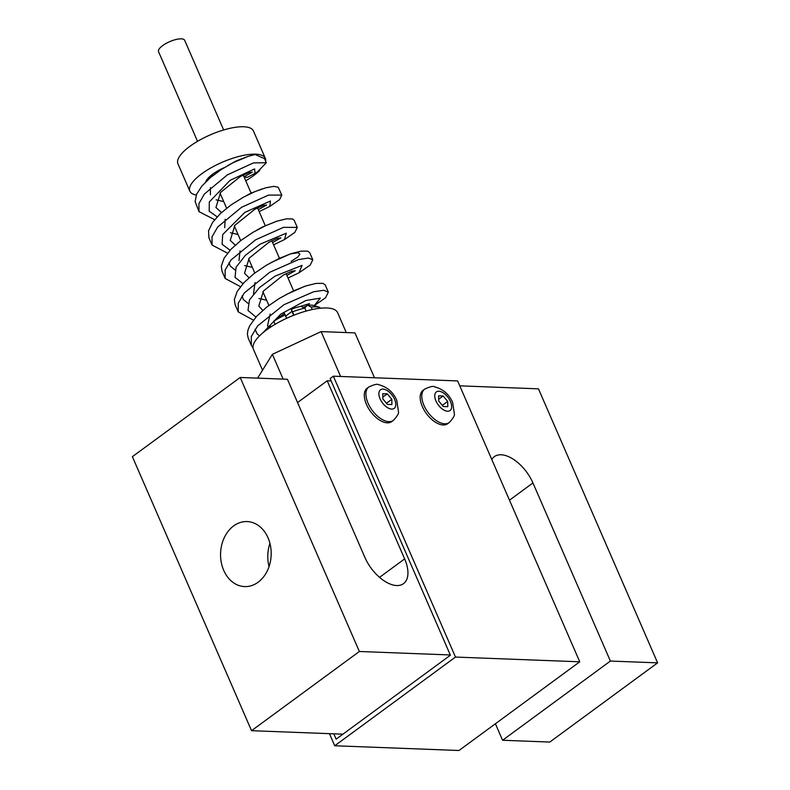 <?xml version="1.0" encoding="UTF-8"?>
<svg xmlns="http://www.w3.org/2000/svg" width="790" height="790" viewBox="0 0 790 790"><rect width="100%" height="100%" fill="white"/><g stroke="black" fill="none" stroke-linecap="round" stroke-linejoin="round"><path stroke-width="1.19" d="M346.267 332.56L337.606 312.643A45.909 15.178 156.5 0 0 289.456 317.037A45.909 15.178 156.5 0 0 253.412 349.259L262.527 370.214M270.16 314.045L267.484 326.033M285.466 316.247L291.994 311.398L291.362 309.532A5997.601 148.174 67 0 1 292.488 311.833L293.939 315.18M300.723 306.342L309.512 303.607L307.883 305.207M306.698 305.888L303.4 307.438M255.032 282.504L253.491 293.86M258.982 298.492L266.625 300.249M262.803 310.342L258.814 306.115L263.475 291.006L283.284 275.108L291.707 271.227L295.223 270.733L286.908 275.434M240.032 250.904L239.005 260.532M244.693 265.608L252.326 267.356M249.018 277.744L244.525 273.241L249.186 258.132L268.985 242.244L277.409 238.353L280.924 237.859L272.609 242.56M225.16 219.264L224.696 227.648M230.404 232.734L238.027 234.472M235.252 245.147L230.226 240.358L234.887 225.259L254.706 209.36L263.119 205.479L266.635 204.995L258.32 209.686M210.407 187.586L210.397 194.765M216.114 199.85L223.728 201.588M221.516 212.52L215.937 207.494L220.598 192.385L240.407 176.496L248.82 172.605L252.336 172.121L244.021 176.812M205.835 181.759A23.749 7.851 -23.5 0 1 224.182 167.687M286.671 318.291L284.499 313.472L273.824 321.046L275.068 324.344M293.663 315.289L291.974 311.408M291.362 309.532A30.543 6.745 -33.2 0 1 293.673 308.347A29.684 9.806 156.5 0 1 300.891 306.303A5831.365 3350.41 -99.3 0 1 304.851 308.1A34.434 11.376 -23.5 0 0 292.488 311.833M306.145 311.062L304.851 308.1M304.693 308.021L307.29 305.256A5831.365 3350.41 80.7 0 1 311.25 307.053L312.327 309.532M320.177 308.248L319.792 307.379A5831.365 5277.003 -65.4 0 0 313.976 305.513A29.684 9.806 156.5 0 0 307.29 305.256M311.25 307.053A34.434 11.376 -23.5 0 1 319.792 307.379M273.745 321.303A34.434 11.376 -23.5 0 1 285.21 314.924M265.539 330.704L268.768 326.211L271.701 326.418M269.489 327.87L268.768 326.211M244.189 177.197L247.379 177.316L255.022 173.375L254.607 168.902L229.949 180.426L209.32 201.954L209.182 211.197L217.141 216.825M262.576 333.084L280.746 314.163L305.73 300.556L320.345 298.126L314.213 305.582M255.94 317.047L247.981 310.431L249.492 299.815L259.614 287.471L274.999 276.164L302.096 265.381L299.084 272.728L288.044 278.05M243.004 283.64L235.035 277.359L236.072 267.198L245.404 255.298L259.95 244.248L286.266 233.188L284.469 239.567L273.597 244.831M230.078 250.233L222.099 244.278L222.681 234.581L244.92 212.342L270.437 201.025L269.785 206.437L259.16 211.611M259.505 335.898L257.096 333.795L255.071 329.272M285.773 294.719L304.466 286.424M248.02 303.37L243.369 299.519L242.017 295.974M271.187 262.478L290.552 253.857M290.503 253.867L298.166 252.741L299.864 254.064L298.057 256.79L291.164 261.401M234.976 269.953L230.196 265.963L228.952 262.685M256.632 230.216L262.606 226.928L276.46 221.338M242.105 197.944L251.181 193.056L262.399 188.82M227.599 165.663L236.092 160.972L248.258 156.321L255.111 154.544L264.502 158.642L266.279 162.73L257.54 171.864L255.022 173.375M196.266 195.021A41.159 13.608 -23.5 0 1 189.847 191.17A41.159 13.608 -23.5 0 1 201.746 173.77A41.159 13.608 -23.5 0 1 240.367 156.074A41.159 13.608 -23.5 0 1 265.341 158.346A41.159 13.608 -23.5 0 1 265.647 161.279M259.683 170.512A41.159 13.608 -23.5 0 1 245.749 180.782M265.341 158.346L253.422 130.942A41.159 13.608 156.5 0 0 228.458 128.671A41.159 13.608 156.5 0 0 189.827 146.367A41.159 13.608 156.5 0 0 177.938 163.767L189.847 191.17M253.037 347.956L251.329 345.299L251.329 336.491L257.629 325.915L283.887 304.743L313.591 291.777L323.732 290.276L328.324 292.122L325.519 297.81L314.252 305.602M253.373 320.118L238.254 311.902L238.225 303.281L244.317 292.942L269.765 272.274L298.561 259.564L308.386 258.034L312.81 259.772L310.124 265.163L299.331 272.58M240.466 286.642L225.17 278.495L225.12 270.062L231.006 259.979L255.644 239.795L283.521 227.342L297.297 227.421L294.848 232.398L284.943 239.281M227.55 253.175L212.085 245.078L212.016 236.842L217.694 227.007L241.523 207.316L268.491 195.12L281.783 195.071L279.571 199.633L269.785 206.437M214.643 219.689L199.011 211.671L198.912 203.632L204.383 194.034L227.401 174.847L253.462 162.908L266.279 162.73M251.329 345.299L248.198 338.11L247.379 334.101L247.951 330.111L249.699 325.776L256.474 316.454L266.832 307.004L279.522 298.294L293.021 291.085L305.71 286L316.099 283.393L322.932 283.363L325.194 284.933L328.324 292.122M238.254 311.902L235.124 304.703L234.344 299.657L237.158 291.51L244.021 282.543L254.123 273.538L266.279 265.292L279.077 258.488L291.075 253.669L300.941 251.171L307.458 251.092L309.68 252.573L312.81 259.772M225.17 278.495L222.039 271.286L221.289 266.141L224.143 258.103L230.966 249.285L240.911 240.466L252.968 232.319L265.588 225.673L277.27 221.072L286.632 218.82L292.557 218.968L294.166 220.222L297.297 227.421M212.085 245.078L208.916 237.77L208.55 230.818L212.53 222.513L220.301 213.646L230.897 205.025L243.458 197.194L255.17 191.526L265.914 187.763L273.923 186.361L278.228 187.279L281.783 195.071M199.011 211.671L195.15 201.657L196.552 194.34L201.865 186.065L210.417 177.572L221.17 169.593L232.862 162.809L248.248 156.321M374.48 377.758L354.977 332.896L321.105 331.603L272.372 354.325L257.619 378.134M297.553 402.554L327.198 380.78L331.148 380.938M459.76 385.836L538.464 388.838L657.616 662.859L610.394 661.062L532.944 482.947A31.659 16.926 53.7 0 0 494.313 456.669A31.659 16.926 53.7 0 0 491.785 459.484M495.399 723.759L502.568 740.26L549.791 742.057L657.616 662.859M450.3 654.959L359.361 651.493L240.209 377.472L287.432 379.269L364.881 557.385A31.659 16.926 53.7 0 0 403.502 583.662A31.659 16.926 53.7 0 0 404.648 558.895L327.198 380.78M502.568 740.26L610.394 661.062M240.209 377.472L132.384 456.669L251.536 730.691L359.361 651.493M251.536 730.691L342.919 734.177M258.113 582.24A32.538 25.31 92.2 0 1 244.633 586.595A32.538 25.31 92.2 0 1 220.588 553.119A32.538 25.31 92.2 0 1 247.112 521.568A32.538 25.31 92.2 0 1 270.536 546.117A32.538 25.31 92.2 0 1 258.113 582.24M269.923 543.342A32.538 25.31 -87.8 0 0 269.044 566.618M333.795 733.821L336.125 739.163L450.409 655.216L330.121 378.558L333.35 376.188L455.484 657.063L334.723 745.76L329.46 733.663M333.35 376.188L457.627 380.928L579.751 661.803L458.99 750.5L334.723 745.76M579.751 661.803L455.484 657.063M449.234 422.551L447.614 423.736A20.738 11.09 -126.3 0 1 422.314 406.524A20.738 11.09 -126.3 0 1 423.065 390.309L424.684 389.124A20.738 11.09 53.7 0 0 428.022 412.4A20.738 11.09 53.7 0 0 449.234 422.551C453.095 418.364 454.813 415.5 454.369 413.98L452.64 402.446C449.125 394.25 443.042 389.026 434.382 386.784C433.177 385.895 429.948 386.675 424.684 389.124M393.361 420.418L391.741 421.603A20.738 11.09 -126.3 0 1 366.442 404.401A20.738 11.09 -126.3 0 1 367.192 388.176L368.812 386.991A20.738 11.09 53.7 0 0 372.149 410.267A20.738 11.09 53.7 0 0 393.361 420.418C397.222 416.231 398.94 413.377 398.496 411.847L396.768 400.323C393.252 392.116 387.169 386.893 378.509 384.651C377.304 383.762 374.075 384.542 368.812 386.991M382.844 398.94L382.765 393.687L387.258 393.854L391.83 399.296L391.909 404.549L387.426 404.381L382.844 398.94M387.258 393.854L382.824 397.113M391.83 399.296L386.458 403.236M438.717 401.073L438.648 395.81L443.131 395.988L447.703 401.429L447.782 406.682L443.299 406.514L438.717 401.073M443.131 395.988L438.697 399.236M447.703 401.429L442.331 405.369M340.609 376.465L321.105 331.603M283.146 379.101L272.372 354.325M223.659 129.975L184.662 40.29A14.25 4.71 156.5 0 0 176.012 39.5A14.25 4.71 156.5 0 0 162.651 45.623A14.25 4.71 156.5 0 0 158.533 51.646L197.53 141.331M404.648 558.895L379.536 577.342M509.481 500.179L532.944 482.947M450.468 401.518A11.554 6.182 -126.3 0 1 443.348 409.763A11.554 6.182 -126.3 0 1 435.823 392.442A11.554 6.182 -126.3 0 1 450.468 401.518M394.595 399.385A11.554 6.182 -126.3 0 1 387.475 407.63A11.554 6.182 -126.3 0 1 379.941 390.309A11.554 6.182 -126.3 0 1 394.595 399.385M293.544 290.7L286.118 273.616M279.403 258.172L271.819 240.743M265.252 225.634L257.53 207.869M251.102 193.096L243.231 174.995M268.886 305.444L262.912 291.717M254.795 273.034L248.623 258.844M240.703 240.624L234.324 225.97M226.612 208.224L220.035 193.096M212.53 175.834L212.026 174.679"/></g></svg>
